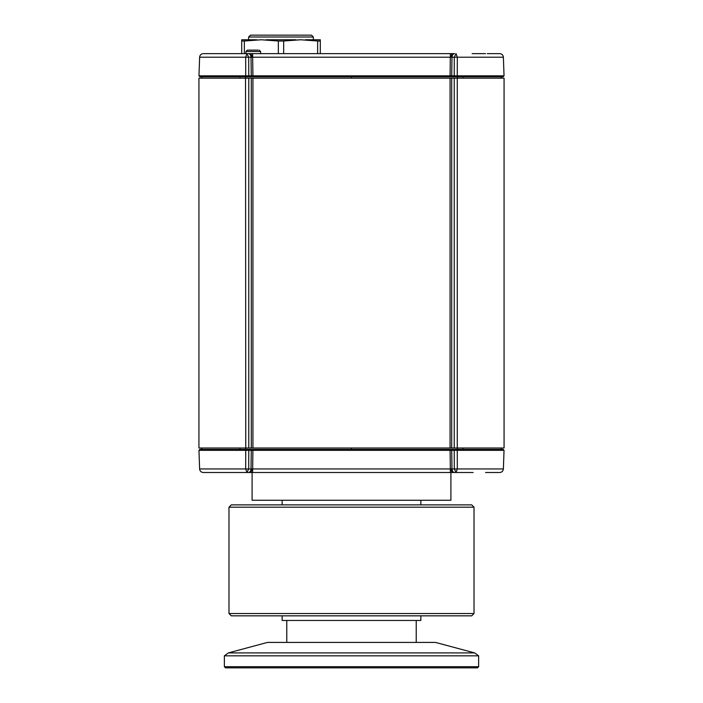 <?xml version="1.0" encoding="UTF-8"?>
<svg xmlns="http://www.w3.org/2000/svg" width="703" height="703" viewBox="0 0 703 703"><rect width="100%" height="100%" fill="white"/><g stroke="black" fill="none" stroke-linecap="round" stroke-linejoin="round"><path stroke-width="1.05" d="M457.468 449.402L457.24 448.013L504.069 448.013L504.069 78.147L457.266 78.147L457.266 448.013L454.235 448.013L454.235 78.147L457.266 78.147L457.468 76.759L199.828 76.759L198.967 75.836L245.734 75.836L245.672 57.215L199.617 57.215C199.898 55.036 201.128 53.85 203.308 53.639M248.765 78.147L248.765 448.013L198.931 448.013L198.931 78.147L451.704 78.147L451.704 448.013L454.235 448.013M451.704 448.013L450.069 448.013L450.069 78.147M252.931 78.147L252.931 448.013L450.069 448.013M252.931 448.013L251.296 448.013L251.296 78.147M248.765 448.013L251.296 448.013M451.704 78.147L454.235 78.147M202.113 448.013L201.471 449.402L199.828 449.402L503.172 449.402L504.033 450.324L457.266 450.324L457.328 468.945L503.383 468.945C503.102 471.115 501.872 472.311 499.692 472.513M204.002 472.513L230.848 472.513M485.58 472.513L498.998 472.513M450.351 472.513L450.351 468.945L451.985 468.945A3.7 2.619 90 0 0 454.595 472.513L248.405 472.513A3.7 2.619 -90 0 0 251.015 468.945L251.287 450.324L198.967 450.324L199.617 468.945L245.672 468.945L245.734 450.324L246.252 449.402L245.532 449.402L246.252 449.402M252.649 472.513L252.649 468.945L450.351 468.945L450.078 450.324L251.287 450.324L250.672 449.402M503.093 450.324L504.033 450.324L503.383 468.945M456.748 449.402L457.266 450.324L450.078 450.324L450.078 449.402M452.328 449.402L451.713 450.324L451.985 468.945L457.328 468.945L456.045 472.513L452.653 472.513A3.7 1.415 90 0 1 451.238 468.954M248.15 449.402L248.765 450.324L248.704 468.945L246.955 472.513L203.316 472.513L248.405 472.513L246.955 472.513L245.672 468.945L252.649 468.945L252.922 449.402M454.85 449.402L454.235 450.324L454.296 468.945L456.045 472.513L472.152 472.513M473.128 472.513L456.045 472.513M457.468 76.759L503.172 76.759L456.748 76.759L457.266 75.836L504.033 75.836L503.383 57.215L457.328 57.215L457.266 75.836L454.235 75.836L454.296 57.215L451.985 57.215L451.713 75.836L454.235 75.836L454.85 76.759M485.58 53.639L472.152 53.639M498.998 53.639L487.293 53.639M278.335 53.639L278.335 41.011L261.349 39.772L244.354 41.011L244.354 53.639L204.002 53.639M246.199 53.639L252.649 53.639L252.649 57.215L251.015 57.215A3.7 2.619 -90 0 0 248.405 53.639L454.595 53.639A3.7 2.619 90 0 0 451.985 57.215L252.649 57.215L252.922 75.836L451.713 75.836L452.328 76.759M450.351 53.639L450.078 76.759M229.872 53.639L248.405 53.639M199.907 75.836L198.967 75.836L199.617 57.215M246.252 76.759L245.734 75.836L252.922 75.836L252.922 76.759M250.672 76.759L251.287 75.836L251.015 57.215L245.672 57.215L246.955 53.639L248.704 57.215L248.765 75.836L248.15 76.759M457.328 57.215L454.296 57.215L456.045 53.639L457.328 57.215M278.335 41.011L283.661 41.011L283.661 53.639M250.479 35.15L311.508 35.15L313.353 36.995L248.634 36.995L250.479 35.15M317.633 53.639L317.633 41.011L320.296 41.011L320.296 39.772L320.296 53.639M317.633 41.011L300.647 39.772L283.661 41.011M241.7 53.639L241.7 39.772L241.7 41.011L244.354 41.011M256.674 39.772L241.7 39.772M295.972 39.772L266.015 39.772M320.296 39.772L305.313 39.772M258.124 50.133L247.298 50.133L258.124 50.133M263.537 615.837L231.296 615.837L228.985 613.526L474.015 613.526L471.704 615.837L263.537 615.837M228.985 507.188L231.296 504.877L471.704 504.877L474.015 507.188L228.985 507.188L228.985 613.526M282.149 615.837L282.149 620.459L420.851 620.459L420.851 615.837M450.904 472.513L450.904 500.255L252.096 500.255L252.096 472.513M478.638 666.69L477.486 667.85L225.514 667.85L224.362 666.69L478.638 666.69L478.638 655.829L474.613 652.902L228.387 652.902L267.491 642.419L435.509 642.419L474.613 652.902M224.362 666.69L224.362 655.829L478.638 655.829M416.229 642.419L416.229 620.459M462.873 448.013L463.084 449.402L501.529 449.402L500.888 448.013M201.471 449.402L239.916 449.402L240.127 448.013M461.493 449.402L463.084 449.402M239.916 449.402L245.532 449.402L245.76 448.013L245.532 76.759M463.084 76.759L462.873 78.147M202.113 78.147L201.471 76.759L220.593 76.759M240.127 78.147L239.916 76.759L241.507 76.759M251.762 468.954A3.7 1.415 90 0 1 250.347 472.513M451.238 57.198A3.7 1.415 -90 0 1 452.653 53.639M251.762 57.198A3.7 1.415 -90 0 0 250.347 53.639M245.918 53.639L245.918 51.512L260.593 51.512L259.205 50.133M351.5 449.402L351.5 448.013M351.5 78.147L351.5 76.759M199.617 468.945C199.898 471.115 201.128 472.311 203.308 472.513M198.967 450.324L199.828 449.402M503.383 57.215C503.102 55.036 501.872 53.85 499.692 53.639M504.033 75.836L503.172 76.759M313.353 39.772L313.353 36.995M248.634 39.772L248.634 36.995M245.918 51.512L247.298 50.133M260.593 53.639L260.593 51.512M474.015 507.188L474.015 613.526M282.149 500.255L282.149 504.877M420.851 500.255L420.851 504.877M224.362 655.829L228.387 652.902M286.771 642.419L286.771 620.459M500.888 78.147L501.529 76.759"/></g></svg>
